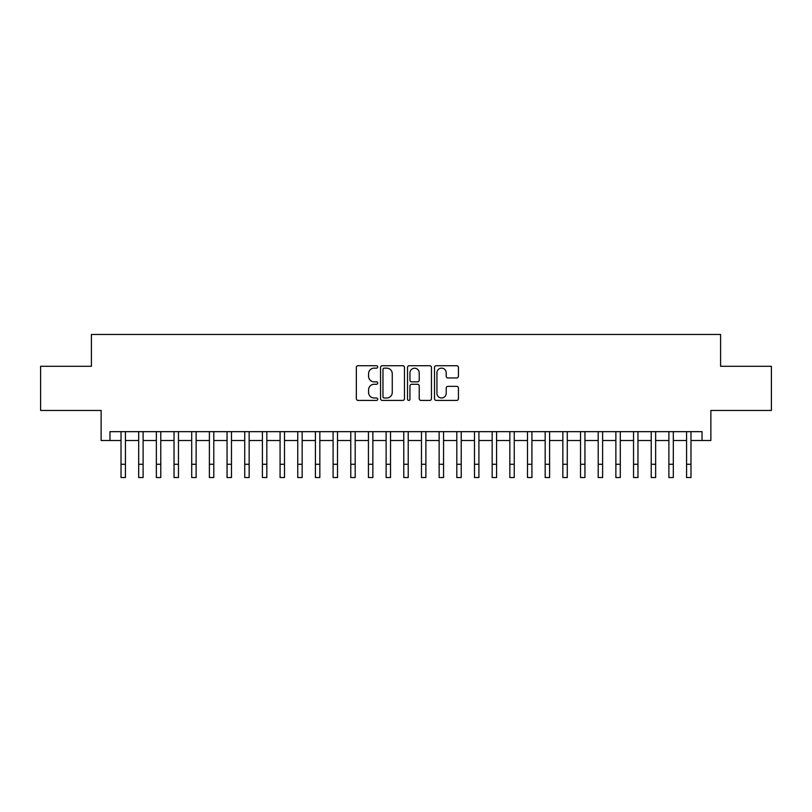 <?xml version="1.0" encoding="UTF-8"?>
<svg xmlns="http://www.w3.org/2000/svg" width="812" height="812" viewBox="0 0 812 812"><rect width="100%" height="100%" fill="white"/><g stroke="black" fill="none" stroke-linecap="round" stroke-linejoin="round"><path stroke-width="1.22" d="M377.722 366.933A1.218 1.218 0 0 0 376.504 365.725L358.082 365.725A1.736 1.736 0 0 0 356.346 367.46L356.346 398.682A1.736 1.736 0 0 0 358.082 400.417L376.504 400.417A1.218 1.218 0 0 0 377.722 399.2A1.218 1.218 0 0 0 376.504 397.992L374.119 397.992A5.552 5.552 0 0 1 368.577 392.44L368.577 389.831A5.552 5.552 0 0 1 374.119 384.279L376.504 384.279A1.218 1.218 0 0 0 377.722 383.071A1.218 1.218 0 0 0 376.504 381.853L374.119 381.853A5.552 5.552 0 0 1 368.577 376.301L368.577 373.703A5.552 5.552 0 0 1 374.119 368.151L376.504 368.151A1.218 1.218 0 0 0 377.722 366.933M456.699 377.956A1.736 1.736 0 0 0 458.435 376.22L458.435 367.46A1.736 1.736 0 0 0 456.699 365.725L436.227 365.725A1.736 1.736 0 0 0 434.491 367.46L434.491 398.682A1.736 1.736 0 0 0 436.227 400.417L456.699 400.417A1.736 1.736 0 0 0 458.435 398.682L458.435 388.095A1.736 1.736 0 0 0 456.699 386.36L447.94 386.36A1.736 1.736 0 0 0 446.204 388.095L446.204 393.343A4.639 4.639 0 0 1 441.566 397.992A4.639 4.639 0 0 1 436.927 393.343L436.927 372.789A4.639 4.639 0 0 1 441.566 368.151A4.639 4.639 0 0 1 446.204 372.789L446.204 376.22A1.736 1.736 0 0 0 447.94 377.956L456.699 377.956M109.965 440.51L109.965 431.669L702.035 431.669L702.035 440.51L710.865 440.51L710.865 410.466L771.4 410.466L771.4 366.283L720.589 366.283L720.589 334.463L91.411 334.463L91.411 366.283L40.6 366.283L40.6 410.466L101.135 410.466L101.135 440.51L121.018 440.51M404.477 367.46A1.736 1.736 0 0 0 402.752 365.725L382.279 365.725A1.736 1.736 0 0 0 380.544 367.46L380.544 398.682A1.736 1.736 0 0 0 382.279 400.417L402.752 400.417A1.736 1.736 0 0 0 404.477 398.682L404.477 367.46M409.248 365.725L429.721 365.725A1.736 1.736 0 0 1 431.456 367.46L431.456 398.682A1.736 1.736 0 0 1 429.721 400.417L420.961 400.417A1.736 1.736 0 0 1 419.225 398.682L419.225 386.015A1.736 1.736 0 0 0 417.49 384.279L411.684 384.279A1.736 1.736 0 0 0 409.948 386.015L409.948 399.2A1.218 1.218 0 0 1 408.73 400.417A1.218 1.218 0 0 1 407.522 399.2L407.522 367.46A1.736 1.736 0 0 1 409.248 365.725M125.434 440.51L138.69 440.51M143.105 440.51L156.361 440.51M160.776 440.51L174.032 440.51M178.457 440.51L191.713 440.51M196.128 440.51L209.384 440.51M213.8 440.51L227.055 440.51M231.471 440.51L244.727 440.51M249.152 440.51L262.398 440.51M266.823 440.51L280.079 440.51M284.494 440.51L297.75 440.51M302.165 440.51L315.421 440.51M319.837 440.51L333.093 440.51M337.518 440.51L350.774 440.51M355.189 440.51L368.445 440.51M372.86 440.51L386.116 440.51M390.531 440.51L403.787 440.51M408.213 440.51L421.469 440.51M425.884 440.51L439.14 440.51M443.555 440.51L456.811 440.51M461.226 440.51L474.482 440.51M478.907 440.51L492.163 440.51M496.579 440.51L509.834 440.51M514.25 440.51L527.506 440.51M531.921 440.51L545.177 440.51M549.602 440.51L562.848 440.51M567.273 440.51L580.529 440.51M584.944 440.51L598.2 440.51M602.616 440.51L615.872 440.51M620.287 440.51L633.543 440.51M637.968 440.51L651.224 440.51M655.639 440.51L668.895 440.51M673.31 440.51L686.566 440.51M690.982 440.51L702.035 440.51M384.188 368.151A1.218 1.218 0 0 0 382.97 369.369L382.97 396.774A1.218 1.218 0 0 0 384.188 397.992L386.705 397.992A5.552 5.552 0 0 0 392.257 392.44L392.257 373.703A5.552 5.552 0 0 0 386.705 368.151L384.188 368.151M419.225 372.881A4.639 4.639 0 0 0 414.587 368.232A4.639 4.639 0 0 0 409.948 372.881L409.948 380.117A1.736 1.736 0 0 0 411.684 381.853L417.49 381.853A1.736 1.736 0 0 0 419.225 380.117L419.225 372.881M121.018 464.281L125.434 464.281L125.434 477.537L121.018 477.537L121.018 431.669M125.434 464.281L125.434 431.669M138.69 464.281L143.105 464.281L143.105 477.537L138.69 477.537L138.69 431.669M143.105 464.281L143.105 431.669M156.361 464.281L160.776 464.281L160.776 477.537L156.361 477.537L156.361 431.669M160.776 464.281L160.776 431.669M174.032 464.281L178.457 464.281L178.457 477.537L174.032 477.537L174.032 431.669M178.457 464.281L178.457 431.669M191.713 464.281L196.128 464.281L196.128 477.537L191.713 477.537L191.713 431.669M196.128 464.281L196.128 431.669M209.384 464.281L213.8 464.281L213.8 477.537L209.384 477.537L209.384 431.669M213.8 464.281L213.8 431.669M227.055 464.281L231.471 464.281L231.471 477.537L227.055 477.537L227.055 431.669M231.471 464.281L231.471 431.669M244.727 464.281L249.152 464.281L249.152 477.537L244.727 477.537L244.727 431.669M249.152 464.281L249.152 431.669M262.398 464.281L266.823 464.281L266.823 477.537L262.398 477.537L262.398 431.669M266.823 464.281L266.823 431.669M280.079 464.281L284.494 464.281L284.494 477.537L280.079 477.537L280.079 431.669M284.494 464.281L284.494 431.669M297.75 464.281L302.165 464.281L302.165 477.537L297.75 477.537L297.75 431.669M302.165 464.281L302.165 431.669M315.421 464.281L319.837 464.281L319.837 477.537L315.421 477.537L315.421 431.669M319.837 464.281L319.837 431.669M333.093 464.281L337.518 464.281L337.518 477.537L333.093 477.537L333.093 431.669M337.518 464.281L337.518 431.669M350.774 464.281L355.189 464.281L355.189 477.537L350.774 477.537L350.774 431.669M355.189 464.281L355.189 431.669M368.445 464.281L372.86 464.281L372.86 477.537L368.445 477.537L368.445 431.669M372.86 464.281L372.86 431.669M386.116 464.281L390.531 464.281L390.531 477.537L386.116 477.537L386.116 431.669M390.531 464.281L390.531 431.669M403.787 464.281L408.213 464.281L408.213 477.537L403.787 477.537L403.787 431.669M408.213 464.281L408.213 431.669M421.469 464.281L425.884 464.281L425.884 477.537L421.469 477.537L421.469 431.669M425.884 464.281L425.884 431.669M439.14 464.281L443.555 464.281L443.555 477.537L439.14 477.537L439.14 431.669M443.555 464.281L443.555 431.669M456.811 464.281L461.226 464.281L461.226 477.537L456.811 477.537L456.811 431.669M461.226 464.281L461.226 431.669M474.482 464.281L478.907 464.281L478.907 477.537L474.482 477.537L474.482 431.669M478.907 464.281L478.907 431.669M492.163 464.281L496.579 464.281L496.579 477.537L492.163 477.537L492.163 431.669M496.579 464.281L496.579 431.669M509.834 464.281L514.25 464.281L514.25 477.537L509.834 477.537L509.834 431.669M514.25 464.281L514.25 431.669M527.506 464.281L531.921 464.281L531.921 477.537L527.506 477.537L527.506 431.669M531.921 464.281L531.921 431.669M545.177 464.281L549.602 464.281L549.602 477.537L545.177 477.537L545.177 431.669M549.602 464.281L549.602 431.669M562.848 464.281L567.273 464.281L567.273 477.537L562.848 477.537L562.848 431.669M567.273 464.281L567.273 431.669M580.529 464.281L584.944 464.281L584.944 477.537L580.529 477.537L580.529 431.669M584.944 464.281L584.944 431.669M598.2 464.281L602.616 464.281L602.616 477.537L598.2 477.537L598.2 431.669M602.616 464.281L602.616 431.669M615.872 464.281L620.287 464.281L620.287 477.537L615.872 477.537L615.872 431.669M620.287 464.281L620.287 431.669M633.543 464.281L637.968 464.281L637.968 477.537L633.543 477.537L633.543 431.669M637.968 464.281L637.968 431.669M651.224 464.281L655.639 464.281L655.639 477.537L651.224 477.537L651.224 431.669M655.639 464.281L655.639 431.669M668.895 464.281L673.31 464.281L673.31 477.537L668.895 477.537L668.895 431.669M673.31 464.281L673.31 431.669M686.566 464.281L690.982 464.281L690.982 477.537L686.566 477.537L686.566 431.669M690.982 464.281L690.982 431.669"/></g></svg>
